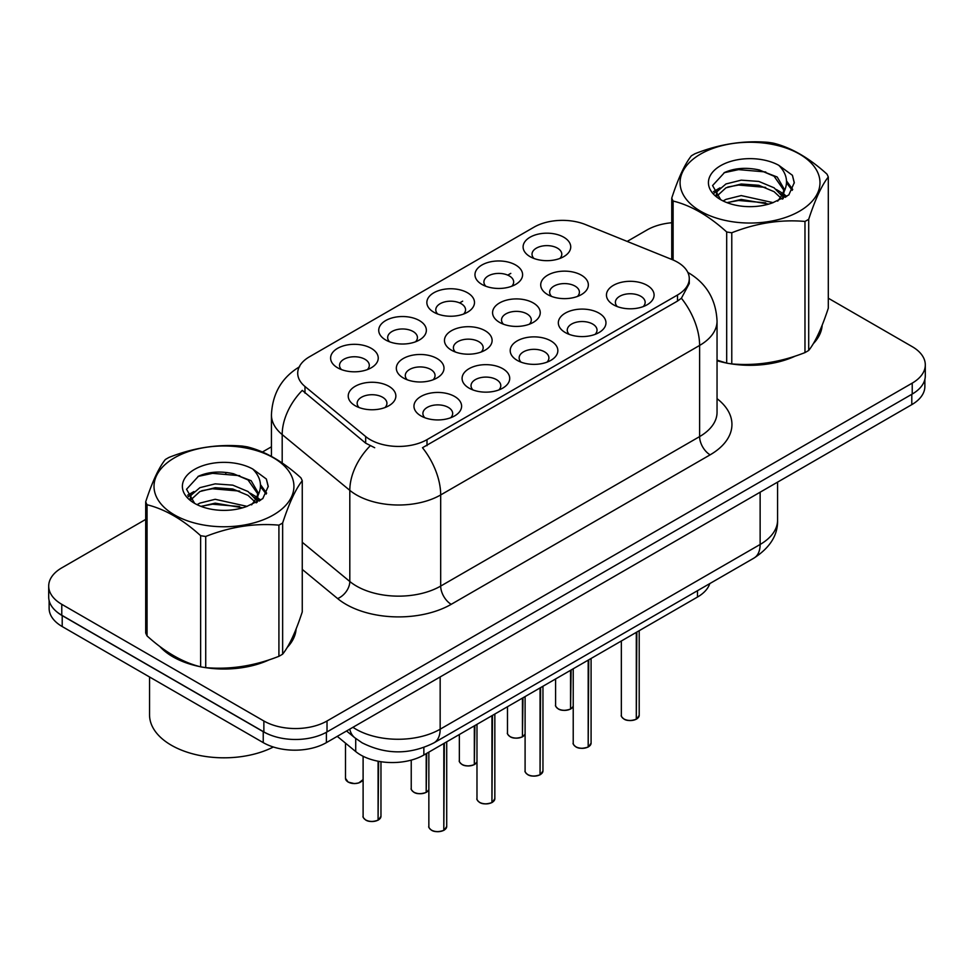 <?xml version="1.0" encoding="UTF-8"?>
<svg xmlns="http://www.w3.org/2000/svg" width="974" height="974" viewBox="0 0 974 974"><rect width="100%" height="100%" fill="white"/><g stroke="black" fill="none" stroke-linecap="round" stroke-linejoin="round"><path stroke-width="1.46" d="M385.704 339.999L385.704 339.999A23.814 13.746 180 0 1 385.704 320.556A23.814 13.746 180 0 1 419.38 320.556A23.814 13.746 180 0 1 419.38 339.999A23.814 13.746 180 0 1 385.704 339.999M415.484 341.825A14.89 8.596 0 0 0 417.432 337.564A14.89 8.596 0 0 0 413.073 331.489A14.89 8.596 0 0 0 396.844 329.626A14.89 8.596 0 0 0 387.664 337.564A14.89 8.596 0 0 0 389.612 341.825M433.832 312.216L433.832 312.216A23.814 13.746 180 0 1 433.832 292.772A23.814 13.746 180 0 1 467.508 292.772A23.814 13.746 180 0 1 467.508 312.216A23.814 13.746 180 0 1 433.832 312.216M463.6 314.042A14.89 8.596 0 0 0 465.548 309.781A14.89 8.596 0 0 0 461.189 303.705A14.89 8.596 0 0 0 444.972 301.843A14.89 8.596 0 0 0 435.78 309.781A14.89 8.596 0 0 0 437.728 314.042M481.947 284.432L481.947 284.432A23.814 13.746 180 0 1 481.947 264.989A23.814 13.746 180 0 1 515.623 264.989A23.814 13.746 180 0 1 515.623 284.432A23.814 13.746 180 0 1 481.947 284.432M511.727 286.259A14.89 8.596 0 0 0 513.675 282.01A14.89 8.596 0 0 0 509.317 275.922A14.89 8.596 0 0 0 493.088 274.059A14.89 8.596 0 0 0 483.908 282.01A14.89 8.596 0 0 0 485.856 286.259M530.075 256.649L530.075 256.649A23.814 13.746 180 0 1 530.075 237.206A23.814 13.746 180 0 1 563.751 237.206A23.814 13.746 180 0 1 563.751 256.649A23.814 13.746 180 0 1 530.075 256.649M559.843 258.475A14.89 8.596 0 0 0 561.791 254.226A14.89 8.596 0 0 0 557.432 248.139A14.89 8.596 0 0 0 541.215 246.276A14.89 8.596 0 0 0 532.023 254.226A14.89 8.596 0 0 0 533.971 258.475M337.588 367.782L337.588 367.782A23.814 13.746 180 0 1 337.588 348.339A23.814 13.746 180 0 1 371.264 348.339A23.814 13.746 180 0 1 371.264 367.782A23.814 13.746 180 0 1 337.588 367.782M367.356 369.609A14.89 8.596 0 0 0 369.304 365.347A14.89 8.596 0 0 0 364.946 359.272A14.89 8.596 0 0 0 348.729 357.409A14.89 8.596 0 0 0 339.536 365.347A14.89 8.596 0 0 0 341.484 369.609M403.321 377.961L403.321 377.961A23.814 13.746 180 0 1 403.321 358.505A23.814 13.746 180 0 1 437.009 358.505A23.814 13.746 180 0 1 437.009 377.961A23.814 13.746 180 0 1 403.321 377.961M433.101 379.775A14.89 8.596 0 0 0 435.049 375.526A14.89 8.596 0 0 0 430.691 369.45A14.89 8.596 0 0 0 414.474 367.588A14.89 8.596 0 0 0 405.281 375.526A14.89 8.596 0 0 0 407.229 379.775M451.449 350.177L451.449 350.177A23.814 13.746 180 0 1 451.449 330.722A23.814 13.746 180 0 1 485.125 330.722A23.814 13.746 180 0 1 485.125 350.177A23.814 13.746 180 0 1 451.449 350.177M481.217 351.991A14.89 8.596 0 0 0 483.177 347.742A14.89 8.596 0 0 0 478.806 341.667A14.89 8.596 0 0 0 462.589 339.804A14.89 8.596 0 0 0 453.397 347.742A14.89 8.596 0 0 0 455.357 351.991M499.565 322.394L499.565 322.394A23.814 13.746 180 0 1 499.565 302.938A23.814 13.746 180 0 1 533.253 302.938A23.814 13.746 180 0 1 533.253 322.394A23.814 13.746 180 0 1 499.565 322.394M529.345 324.208A14.89 8.596 0 0 0 531.293 319.959A14.89 8.596 0 0 0 526.934 313.884A14.89 8.596 0 0 0 510.717 312.021A14.89 8.596 0 0 0 501.525 319.959A14.89 8.596 0 0 0 503.473 324.208M547.692 294.611L547.692 294.611A23.814 13.746 180 0 1 547.692 275.167A23.814 13.746 180 0 1 581.368 275.167A23.814 13.746 180 0 1 581.368 294.611A23.814 13.746 180 0 1 547.692 294.611M577.46 296.425A14.89 8.596 0 0 0 579.408 292.176A14.89 8.596 0 0 0 575.05 286.1A14.89 8.596 0 0 0 558.832 284.238A14.89 8.596 0 0 0 549.64 292.176A14.89 8.596 0 0 0 551.601 296.425M355.206 405.732L355.206 405.732A23.814 13.746 180 0 1 355.206 386.288A23.814 13.746 180 0 1 388.882 386.288A23.814 13.746 180 0 1 388.882 405.732A23.814 13.746 180 0 1 355.206 405.732M384.974 407.558A14.89 8.596 0 0 0 386.934 403.309A14.89 8.596 0 0 0 382.563 397.234A14.89 8.596 0 0 0 366.346 395.371A14.89 8.596 0 0 0 357.154 403.309A14.89 8.596 0 0 0 359.114 407.558M469.066 388.127L469.066 388.127A23.814 13.746 180 0 1 469.066 368.683A23.814 13.746 180 0 1 502.742 368.683A23.814 13.746 180 0 1 502.742 388.127A23.814 13.746 180 0 1 469.066 388.127M498.834 389.953A14.89 8.596 0 0 0 500.794 385.692A14.89 8.596 0 0 0 496.436 379.617A14.89 8.596 0 0 0 480.206 377.754A14.89 8.596 0 0 0 471.026 385.692A14.89 8.596 0 0 0 472.974 389.953M517.182 360.343L517.182 360.343A23.814 13.746 180 0 1 517.182 340.9A23.814 13.746 180 0 1 550.87 340.9A23.814 13.746 180 0 1 550.87 360.343A23.814 13.746 180 0 1 517.182 360.343M546.962 362.17A14.89 8.596 0 0 0 548.91 357.908A14.89 8.596 0 0 0 544.551 351.833A14.89 8.596 0 0 0 528.334 349.97A14.89 8.596 0 0 0 519.142 357.908A14.89 8.596 0 0 0 521.09 362.17M565.31 332.56L565.31 332.56A23.814 13.746 180 0 1 565.31 313.117A23.814 13.746 180 0 1 598.986 313.117A23.814 13.746 180 0 1 598.986 332.56A23.814 13.746 180 0 1 565.31 332.56M595.077 334.386A14.89 8.596 0 0 0 597.038 330.137A14.89 8.596 0 0 0 592.679 324.05A14.89 8.596 0 0 0 576.45 322.187A14.89 8.596 0 0 0 567.258 330.137A14.89 8.596 0 0 0 569.218 334.386M613.425 304.777L613.425 304.777A23.814 13.746 180 0 1 613.425 285.333A23.814 13.746 180 0 1 647.113 285.333A23.814 13.746 180 0 1 647.113 304.777A23.814 13.746 180 0 1 613.425 304.777M643.205 306.603A14.89 8.596 0 0 0 645.153 302.354A14.89 8.596 0 0 0 640.795 296.266A14.89 8.596 0 0 0 624.577 294.404A14.89 8.596 0 0 0 615.385 302.354A14.89 8.596 0 0 0 617.333 306.603M420.938 415.91L420.938 415.91A23.814 13.746 180 0 1 420.938 396.467A23.814 13.746 180 0 1 454.627 396.467A23.814 13.746 180 0 1 454.627 415.91A23.814 13.746 180 0 1 420.938 415.91M450.719 417.736A14.89 8.596 0 0 0 452.667 413.475A14.89 8.596 0 0 0 448.308 407.4A14.89 8.596 0 0 0 432.091 405.537A14.89 8.596 0 0 0 422.899 413.475A14.89 8.596 0 0 0 424.847 417.736M672.145 259.595A40.19 23.206 180 0 1 677.502 262.189A40.19 23.206 180 0 1 689.275 278.601A40.19 23.206 180 0 1 677.502 295.012L427.002 439.639A40.19 23.206 180 0 1 365.664 436.535L304.984 386.495A40.19 23.206 180 0 1 297.715 373.188A40.19 23.206 180 0 1 309.488 356.776L534.008 227.161A40.19 23.206 180 0 1 585.471 224.556L672.145 259.595M709.79 583.596A44.658 25.787 180 0 1 697.494 597.038L423.86 755.008A44.658 25.787 180 0 1 355.717 751.563L337.248 736.344M159.833 646.48A72.198 41.675 0 0 0 172.922 656.817A72.198 41.675 0 0 0 199.828 666.618M689.275 278.601L689.275 283.519L681.398 298.239L677.502 301.063L422.485 447.723A52.097 30.084 60 0 1 440.686 494.938A59.536 34.37 180 0 1 356.484 494.938A59.536 34.37 180 0 1 349.812 490.348L282.192 434.587A59.536 34.37 180 0 1 271.429 414.875L271.429 456.368M145.698 519.41L61.776 567.854A44.658 25.787 0 0 0 48.7 586.08L48.7 597.025A44.658 25.787 0 0 0 61.776 615.251L263.869 731.924A44.658 25.787 0 0 0 327.021 731.924L912.224 394.056A44.658 25.787 0 0 0 925.3 375.83L925.3 364.897A44.658 25.787 0 0 0 912.224 346.659L828.302 298.214M374.698 447.723L365.664 443.158L302.281 390.379A52.097 34.845 129.5 0 0 282.192 434.587L282.192 462.967M717.047 360.709A72.198 41.675 0 0 0 725.874 362.912M729.307 363.558A72.198 41.675 0 0 0 795.502 355.997M813.241 343.761A72.198 41.675 0 0 0 822.166 325.231M203.249 667.275A72.198 41.675 0 0 0 269.445 659.715M287.196 647.466A72.198 41.675 0 0 0 296.108 628.936M48.7 586.08A44.658 25.787 0 0 0 61.776 604.318L263.869 720.991A44.658 25.787 0 0 0 327.021 720.991L912.224 383.123A44.658 25.787 0 0 0 925.3 364.897M671.743 222.742A44.658 25.787 0 0 0 646.98 229.986L627.183 241.418M271.429 446.81L262.42 452.009M226.942 472.5L225.725 473.206M187.641 495.194L193.936 491.566M295.67 632.211A72.198 41.675 0 0 0 295.426 631.103M821.727 328.494A72.198 41.675 0 0 0 821.472 327.386M49.126 600.556L49.126 608.324A44.658 25.787 0 0 0 62.202 626.55L263.236 742.626A44.658 25.787 0 0 0 326.387 742.626L911.798 404.636A44.658 25.787 0 0 0 924.874 386.41L924.874 379.361M56.407 611.502A44.658 25.787 0 0 0 62.202 615.617L263.236 731.681A44.658 25.787 0 0 0 270.358 735.029M443.815 830.262L443.754 830.396C438.458 832.1 434.38 832.052 431.531 830.238C429.193 828.217 428.292 826.95 428.852 826.463A8.936 5.162 0 0 0 431.47 830.104A8.936 5.162 0 0 0 443.815 830.262L443.815 743.491M443.754 830.396L443.62 830.372A8.632 4.98 180 0 1 431.677 830.225M443.815 829.897L444.363 743.174M378.082 820.084L378.009 820.23C372.713 821.934 368.635 821.886 365.786 820.071C363.448 818.038 362.559 816.772 363.107 816.285A8.936 5.162 0 0 0 365.725 819.938A8.936 5.162 0 0 0 378.082 820.084L378.082 761.218M378.009 820.23L377.875 820.205A8.632 4.98 180 0 1 365.944 820.059M378.082 819.718L378.63 761.327M717.047 360.222A71.443 41.249 0 0 0 718.569 360.672M737.817 364.276A71.443 41.249 0 0 0 790.742 357.531M814.873 340.949A71.443 41.249 0 0 0 821.094 327.848M700.562 154.087A69.958 40.397 -0 0 0 700.562 211.212A69.958 40.397 -0 0 0 799.496 211.212A69.958 40.397 -0 0 0 799.496 154.087A69.958 40.397 -0 0 0 700.562 154.087M717.047 360.137L726.689 363.132A80.379 46.411 -0 0 0 731.778 363.911C756.08 366.041 780.466 362.267 804.974 352.588A80.379 46.411 -0 0 0 806.862 351.529A80.379 46.411 -0 0 0 808.7 350.445C815.201 342.3 821.739 328.214 828.302 308.186L828.302 177.025A80.379 46.411 -0 0 0 826.938 174.09C809.041 157.861 791.18 147.549 773.368 143.154A80.379 46.411 -0 0 0 768.279 142.362C743.771 140.268 719.384 144.042 695.083 153.685A80.379 46.411 -0 0 0 693.196 154.744A80.379 46.411 -0 0 0 691.357 155.84C684.795 164.095 678.257 178.181 671.743 198.099A80.379 46.411 -0 0 0 673.107 201.034L673.107 259.997M726.689 363.132L726.689 231.97C708.78 215.741 690.919 205.429 673.107 201.034M726.689 231.97A80.379 46.411 -0 0 0 731.778 232.762L731.778 363.911M804.974 352.588L804.974 221.439C780.673 219.308 756.274 223.083 731.778 232.762M804.974 221.439A80.379 46.411 -0 0 0 806.862 220.38A80.379 46.411 -0 0 0 808.7 219.284L808.7 350.445M773.173 202.653L741.214 195.579L725.971 199.378L723.085 200.948M768.717 204.102L741.214 199.439L727.164 202.702M783.181 198.659L782.865 197.844M781.915 195.896L774.087 187.812L758.831 181.432L741.214 180.153L725.971 183.952L717.156 191.464L716.012 195.555M780.673 197.819L774.087 191.671L758.831 185.291L741.214 184.013L725.971 187.812L716.706 196.31M777.678 201.155L782.889 193.923L784.058 188.822L777.203 177.012L758.539 169.805C745.804 167.211 734.481 168.1 724.559 172.495L712.578 185.559L720.626 199.548M782.256 199.134L784.058 191.89M783.948 190.344L774.087 176.233L759.428 169.975M720.614 165.677A41.59 24.009 -0 0 0 720.614 199.633A41.59 24.009 -0 0 0 772.613 202.811L788.818 194.946L794.285 182.649L792.422 175.308L778.786 165.312A41.59 24.009 -0 0 0 720.614 165.677M778.786 165.312C787.455 174.115 788.818 183.648 782.901 193.899M671.743 259.437L671.743 198.099M828.302 177.025C821.8 185.17 815.262 199.256 808.7 219.284M765.674 202.811L738.572 200.486L727.785 202.446M785.47 197.332L783.559 195.811M782.414 194.97L780.478 193.704M765.674 187.373L738.572 185.06L727.785 187.02M717.363 191.087L714.186 193.047M792.227 190.344L786.529 182.844M765.783 171.972L738.572 169.622L724.072 172.727M794.285 183.027L792.422 175.308M786.7 196.529L783.9 194.13M783.072 193.509L776.412 189.528M719.993 187.848L713.467 191.635M792.702 189.431L786.517 180.908M162.841 648.696A71.443 41.249 0 0 0 173.457 656.513A71.443 41.249 0 0 0 192.511 664.378M211.76 667.994A71.443 41.249 0 0 0 264.697 661.236M288.815 644.666A71.443 41.249 0 0 0 295.049 631.566M149.546 676.991L149.546 714.855A74.426 42.966 0 0 0 171.351 745.232A74.426 42.966 0 0 0 273.353 746.997M174.504 457.804A69.958 40.397 -0 0 0 174.504 514.929A69.958 40.397 -0 0 0 273.438 514.929A69.958 40.397 -0 0 0 273.438 457.804A69.958 40.397 -0 0 0 174.504 457.804M167.138 458.462A80.379 46.411 -0 0 0 165.3 459.558C158.738 467.812 152.2 481.899 145.698 501.817A80.379 46.411 -0 0 0 147.062 504.751L147.062 635.912C164.874 652.081 182.735 662.393 200.632 666.837A80.379 46.411 -0 0 0 205.721 667.628C230.022 669.759 254.421 665.985 278.917 656.306A80.379 46.411 -0 0 0 280.804 655.246A80.379 46.411 -0 0 0 282.643 654.151C289.156 646.018 295.694 631.931 302.257 611.903L302.257 480.742A80.379 46.411 -0 0 0 300.893 477.808C282.984 461.579 265.123 451.266 247.311 446.871A80.379 46.411 -0 0 0 242.222 446.08C217.726 443.986 193.327 447.76 169.026 457.403A80.379 46.411 -0 0 0 167.138 458.462M200.632 666.837L200.632 535.688C182.735 519.459 164.874 509.146 147.062 504.751M200.632 535.688A80.379 46.411 -0 0 0 205.721 536.467L205.721 667.628M278.917 656.306L278.917 525.144C254.616 523.026 230.229 526.8 205.721 536.467M278.917 525.144A80.379 46.411 -0 0 0 280.804 524.085A80.379 46.411 -0 0 0 282.643 523.001L282.643 654.151M145.698 501.817L145.698 632.966A80.379 46.411 -0 0 0 147.062 635.912M247.128 506.37L215.169 499.297L199.913 503.095L197.04 504.654M242.672 507.807L215.169 503.156L201.107 506.419M257.124 502.365L256.819 501.549M255.87 499.613L248.029 491.517L232.786 485.149L215.169 483.859L199.913 487.657L191.111 495.182L189.954 499.272M254.616 501.537L248.029 495.376L232.786 489.009L215.169 487.718L199.913 491.517L190.648 500.027M251.621 504.873L256.844 497.629L258 492.54L251.158 480.718L232.482 473.522C219.759 470.917 208.424 471.818 198.501 476.213L186.533 489.277L194.569 503.266M256.211 502.852L258 495.596M257.891 494.062L248.029 479.938L233.37 473.681M194.569 469.383A41.59 24.009 -0 0 0 194.569 503.339A41.59 24.009 -0 0 0 246.556 506.529L262.773 498.664L268.24 486.367L266.365 479.025L252.741 469.018A41.59 24.009 -0 0 0 194.569 469.383M252.741 469.018C261.397 477.832 262.773 487.365 256.844 497.617M302.257 480.742C295.743 488.887 289.205 502.974 282.643 523.001M239.616 506.529L212.515 504.203L201.74 506.163M259.413 501.05L257.513 499.516M256.357 498.688L254.433 497.422M239.616 491.091L212.515 488.765L201.74 490.726M191.318 494.804L188.14 496.764M266.182 494.062L260.472 486.562M239.726 475.689L212.515 473.34L198.014 476.444M268.227 486.744L266.365 479.025M260.655 500.234L257.854 497.848M257.014 497.227L250.355 493.234M266.645 493.148L260.46 484.626M491.943 802.479L491.882 802.613C486.574 804.317 482.495 804.268 479.646 802.454C477.309 800.433 476.42 799.167 476.98 798.68A8.936 5.162 0 0 0 479.585 802.32A8.936 5.162 0 0 0 491.943 802.479L491.943 715.707M491.882 802.613L491.736 802.588A8.632 4.98 180 0 1 479.805 802.442M491.943 802.113L492.491 715.391M540.059 774.695L539.998 774.829C534.689 776.534 530.623 776.485 527.774 774.671C525.436 772.65 524.536 771.384 525.096 770.897A8.936 5.162 0 0 0 527.713 774.537A8.936 5.162 0 0 0 540.059 774.695L540.059 687.924M539.998 774.829L539.864 774.817A8.632 4.98 180 0 1 527.92 774.659M540.059 774.33L540.607 687.607M588.186 746.912L588.126 747.046C582.817 748.75 578.739 748.702 575.89 746.888C573.552 744.866 572.663 743.6 573.223 743.113A8.936 5.162 0 0 0 575.829 746.754A8.936 5.162 0 0 0 588.186 746.912L588.186 660.141M588.126 747.046L587.979 747.034A8.632 4.98 180 0 1 576.048 746.875M588.186 746.547L588.734 659.824M636.302 719.129L636.241 719.262C630.933 720.979 626.866 720.918 624.017 719.104C621.68 717.083 620.779 715.817 621.339 715.33A8.936 5.162 0 0 0 623.957 718.97A8.936 5.162 0 0 0 636.302 719.129L636.302 632.357M636.241 719.262L636.107 719.25A8.632 4.98 180 0 1 624.164 719.092M636.302 718.763L636.85 632.041M426.198 792.3L426.137 792.446C420.829 794.151 416.762 794.102 413.913 792.288C411.576 790.255 410.675 788.989 411.235 788.502A8.936 5.162 0 0 0 413.853 792.154A8.936 5.162 0 0 0 426.198 792.3L426.198 753.657M426.137 792.446L425.991 792.422A8.632 4.98 180 0 1 414.06 792.276M426.198 791.935L426.746 753.34M474.326 764.517L474.253 764.663C468.957 766.368 464.878 766.319 462.029 764.505C459.691 762.472 458.803 761.218 459.351 760.718A8.936 5.162 0 0 0 461.968 764.371A8.936 5.162 0 0 0 474.326 764.517L474.326 725.886M474.253 764.663L474.119 764.639A8.632 4.98 180 0 1 462.187 764.493M474.326 764.152L474.874 725.557M522.441 736.746L522.381 736.88C517.072 738.584 513.006 738.536 510.157 736.721C507.819 734.688 506.918 733.434 507.478 732.935A8.936 5.162 0 0 0 510.096 736.587A8.936 5.162 0 0 0 522.441 736.746L522.441 698.102M522.381 736.88L522.234 736.855A8.632 4.98 180 0 1 510.303 736.709M522.441 736.368L522.989 697.774M570.557 708.962L570.496 709.096C565.2 710.801 561.121 710.752 558.272 708.938C555.935 706.905 555.046 705.651 555.594 705.152A8.936 5.162 0 0 0 558.212 708.804A8.936 5.162 0 0 0 570.557 708.962L570.557 670.319M570.496 709.096L570.362 709.072A8.632 4.98 180 0 1 558.419 708.926M570.557 708.585L571.117 670.002M427.002 439.639L427.002 445.69M365.664 436.535L365.664 443.158M304.984 386.495L304.984 393.119M677.502 295.012L677.502 301.063M697.494 590.694L697.494 597.038M355.717 738.499L355.717 751.563M423.86 747.496L423.86 755.008M717.047 398.658A74.426 42.966 180 0 1 710.131 454.834L451.218 604.318A14.89 8.596 60 0 1 440.686 586.08L699.612 436.596A59.536 34.37 0 0 0 717.047 412.294L717.047 321.14A59.536 34.37 180 0 1 699.612 345.441A52.097 30.084 -120 0 0 681.398 298.239M451.218 604.318A74.426 42.966 180 0 1 345.965 604.318A74.426 42.966 180 0 1 337.625 598.572L302.257 569.413M370.108 445.922A52.097 34.845 129.5 0 0 349.812 490.348L349.812 581.49A59.536 34.37 0 0 0 356.484 586.08A59.536 34.37 0 0 0 440.686 586.08L440.686 494.938L699.612 345.441L699.612 436.596A14.89 8.596 60 0 0 710.131 454.834M459.618 302.914L462.662 301.161M507.734 275.131L510.79 273.377M327.021 720.991L327.021 731.924M263.869 720.991L263.869 731.924M912.224 383.123L912.224 394.056M61.776 604.318L61.776 615.251M302.257 542.274L349.812 581.49A14.89 9.959 -50.5 0 1 337.625 598.572M352.917 727.298A59.536 34.37 0 0 0 355.96 729.197A59.536 34.37 0 0 0 440.163 729.197L760.134 544.466A59.536 34.37 0 0 0 777.569 520.153C778.007 534.933 770.142 547.571 753.961 558.09L434.002 742.821A29.768 17.191 60 0 0 440.163 729.197L440.163 676.93M760.134 492.199L760.134 544.466A29.768 17.191 60 0 1 753.961 558.09M349.751 729.124A29.768 19.906 129.5 0 0 354.731 737.708L346.561 730.975M911.798 404.636L911.798 394.3M326.387 742.626L326.387 732.278M263.236 742.626L263.236 731.681M62.202 626.55L62.202 615.617M444.363 829.945A8.936 5.162 0 0 0 446.713 826.463L446.713 741.823M378.63 819.767A8.936 5.162 0 0 0 380.968 816.285L380.968 761.717M363.107 779.565L358.7 782.974L354.463 783.607L348.168 782.11L345.49 778.336A8.936 5.162 0 0 0 348.108 781.976A8.936 5.162 0 0 0 356.861 783.291A8.936 5.162 0 0 0 363.107 779.529M360.636 782.037A8.632 4.98 180 0 1 348.315 782.098M492.491 802.162A8.936 5.162 0 0 0 494.841 798.68L494.841 714.039M540.607 774.379A8.936 5.162 0 0 0 542.956 770.897L542.956 686.256M588.734 746.595A8.936 5.162 0 0 0 591.084 743.113L591.084 658.473M636.85 718.812A8.936 5.162 0 0 0 639.2 715.33L639.2 630.689M426.746 791.984A8.936 5.162 0 0 0 428.852 789.695M474.874 764.2A8.936 5.162 0 0 0 476.98 761.911M522.989 736.417A8.936 5.162 0 0 0 525.096 734.128L522.928 736.563M571.117 708.634A8.936 5.162 0 0 0 573.223 706.345M717.047 321.14C716.036 299.724 706.637 283.678 688.825 272.988L687.827 272.416M299.651 366.711C281.839 377.413 272.44 393.459 271.429 414.875M434.002 742.821C410.042 754.862 386.081 754.862 362.121 742.821L354.731 737.708M777.569 520.153L777.569 482.13M428.852 826.463L428.852 752.135M446.713 826.463L444.302 830.079M363.107 816.285L363.107 756.299M380.968 816.285L378.569 819.901M345.49 778.336L345.49 743.138M821.472 329.602L821.472 326.935M295.426 633.319L295.426 630.653M476.98 798.68L476.98 724.352M494.841 798.68L492.43 802.296M525.096 770.897L525.096 696.568M542.956 770.897L540.546 774.513M573.223 743.113L573.223 668.785M591.084 743.113L588.673 746.729M621.339 715.33L621.339 641.002M639.2 715.33L636.789 718.946M411.235 788.502L411.235 760.122M428.852 789.731L426.685 792.118M459.351 760.718L459.351 734.518M476.98 761.948L474.813 764.334M507.478 732.935L507.478 706.734M555.594 705.152L555.594 678.951M573.223 706.381L571.056 708.78"/></g></svg>
